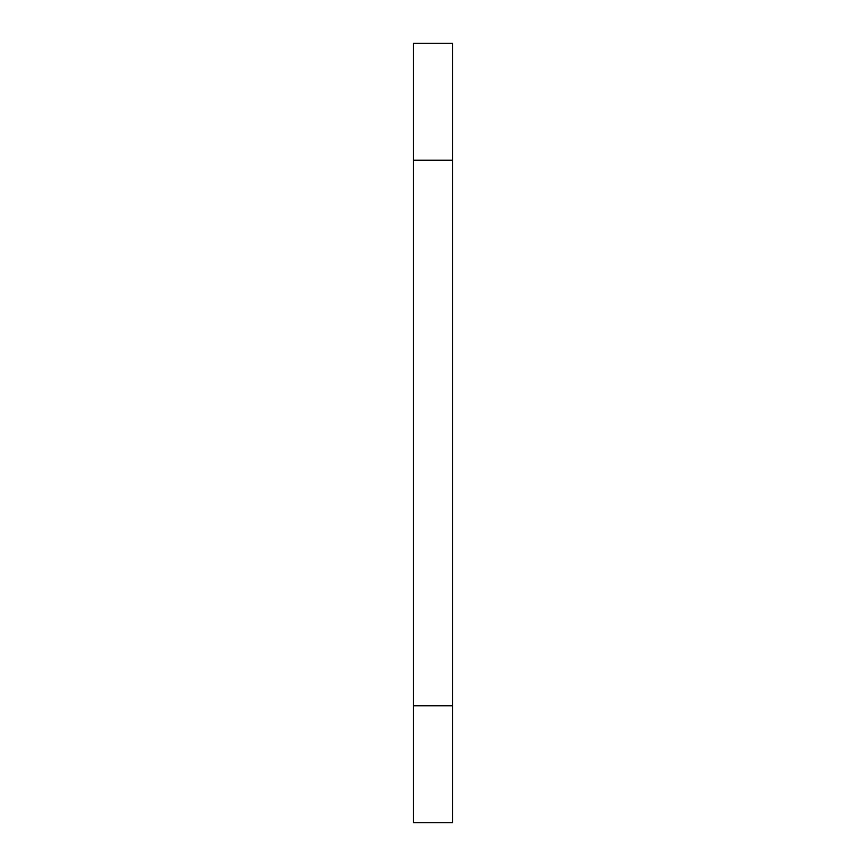<?xml version="1.0" encoding="UTF-8"?>
<svg xmlns="http://www.w3.org/2000/svg" width="866" height="866" viewBox="0 0 866 866"><rect width="100%" height="100%" fill="white"/><g stroke="black" fill="none" stroke-linecap="round" stroke-linejoin="round"><path stroke-width="1.3" d="M413.515 160.21L413.515 43.3L452.485 43.3L452.485 160.21L413.515 160.21L413.515 705.79L452.485 705.79L452.485 160.21M452.485 705.79L452.485 822.7L413.515 822.7L413.515 705.79"/></g></svg>
